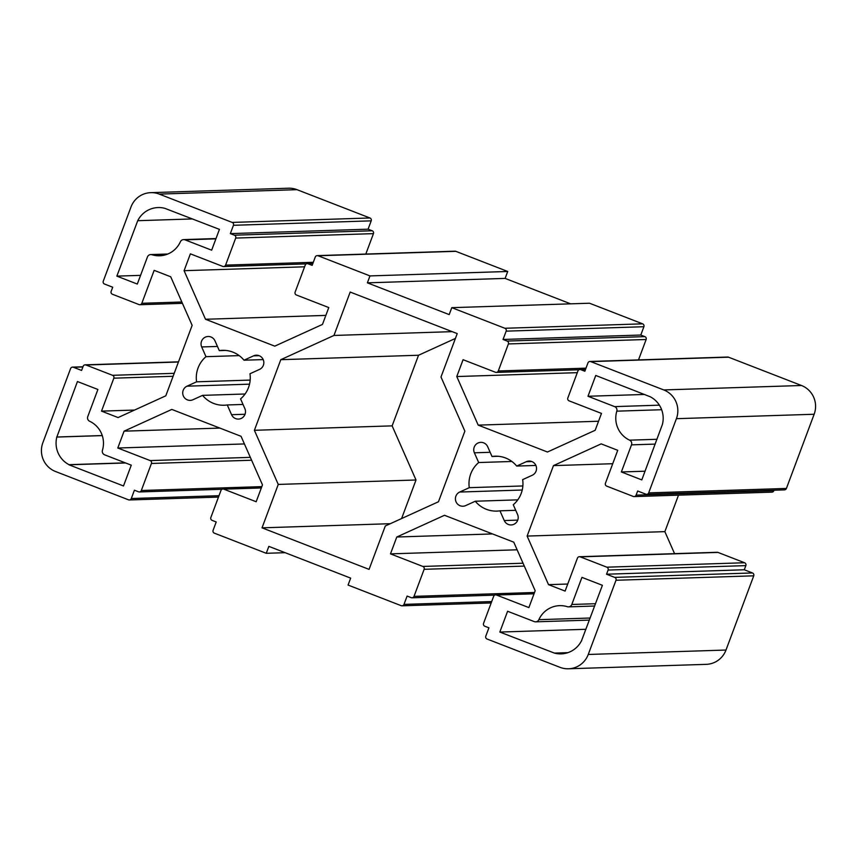 <?xml version="1.0" encoding="UTF-8"?>
<svg xmlns="http://www.w3.org/2000/svg" width="857" height="857" viewBox="0 0 857 857"><rect width="100%" height="100%" fill="white"/><g stroke="black" fill="none" stroke-linecap="round" stroke-linejoin="round"><path stroke-width="1.29" d="M140.569 275.365L116.863 276.125L137.313 284.063L147.447 256.961A3.707 3.642 88.2 0 1 151.925 254.733L167.254 254.24M753.732 575.829A2.228 2.185 -91.8 0 0 752.467 572.958L614.726 577.393A2.228 2.185 88.2 0 1 615.99 580.264L753.732 575.829L725.997 650.034L588.245 654.469A22.271 21.886 88.2 0 1 560.017 667.335L487.065 639.022A2.228 2.185 88.2 0 1 485.801 636.14L488.918 627.817L484.826 626.231A2.228 2.185 -91.8 0 1 483.552 623.36L493.664 596.311A2.228 2.185 -91.8 0 1 496.492 595.026L528.876 607.592L535.175 590.741L513.761 542.17L444.494 515.282L396.78 537.018L390.481 553.868L422.865 566.445A2.228 2.185 -91.8 0 1 424.129 569.316L414.017 596.365A2.228 2.185 -91.8 0 1 411.199 597.65L407.107 596.065L403.99 604.389A2.228 2.185 88.2 0 1 401.172 605.674L348.071 585.063L350.663 578.121L268.852 546.37L266.259 553.301L214.368 533.161A2.228 2.185 88.2 0 1 213.104 530.279L216.21 521.967L212.129 520.37A2.228 2.185 -91.8 0 1 210.854 517.499L220.967 490.45A2.228 2.185 -91.8 0 1 222.938 489.026L261.396 487.783M568.512 668.781L706.254 664.346A22.271 21.886 -91.8 0 0 725.997 650.034M296.983 189.665A22.271 21.886 -91.8 0 0 288.488 188.219L150.746 192.654A22.271 21.886 88.2 0 1 159.241 194.1L296.983 189.665L369.935 217.978L232.183 222.424A2.228 2.185 88.2 0 1 233.447 225.295L371.199 220.86A2.228 2.185 -91.8 0 0 369.935 217.978M371.199 220.86L368.082 229.183L372.174 230.769A2.228 2.185 88.2 0 1 373.448 233.64L365.81 254.058M455.828 251.326A2.228 2.185 -91.8 0 0 454.981 251.187L317.24 255.622A2.228 2.185 88.2 0 1 318.086 255.761L455.828 251.326L507.719 271.476L505.127 278.407L570.644 303.839M504.88 328.274L451.789 307.663L589.53 303.228L642.632 323.839L504.88 328.274A2.228 2.185 88.2 0 1 506.155 331.156L643.896 326.721A2.228 2.185 -91.8 0 0 642.632 323.839M643.896 326.721L640.79 335.033L644.871 336.63A2.228 2.185 88.2 0 1 646.146 339.501L638.508 359.908M728.525 357.187A2.228 2.185 -91.8 0 0 727.679 357.037L589.937 361.472A2.228 2.185 88.2 0 1 590.784 361.622L728.525 357.187L801.477 385.5L663.736 389.935A22.271 21.886 88.2 0 1 676.409 418.687L814.15 414.252A22.271 21.886 -91.8 0 0 801.477 385.5M814.15 414.252L786.405 488.447L648.663 492.882A2.228 2.185 88.2 0 1 645.835 494.168L637.662 490.997L636.098 495.153A2.228 2.185 -91.8 0 1 633.28 496.449L606.692 486.123A2.228 2.185 -91.8 0 1 605.428 483.252L617.736 450.311L601.175 443.872L553.461 465.619L527.119 536.075L548.534 584.656L565.106 591.084L577.425 558.143A2.228 2.185 -91.8 0 1 580.243 556.857L606.831 567.184A2.228 2.185 -91.8 0 1 608.095 570.055L606.542 574.211L614.726 577.393M646.692 494.318L784.434 489.883A2.228 2.185 -91.8 0 0 786.405 488.447M774.032 490.215L773.85 490.718A2.228 2.185 88.2 0 1 771.878 492.154L634.126 496.589M678.508 495.164L664.861 531.64L674.566 553.654M579.396 556.718L717.138 552.283A2.228 2.185 88.2 0 1 717.984 552.422L744.572 562.749A2.228 2.185 88.2 0 1 745.847 565.62L744.283 569.776L752.467 572.958M455.41 338.44L418.537 355.248L392.131 425.865L416.009 479.995L401.59 518.56M116.863 276.125L137.731 220.699A24.125 23.707 88.2 0 1 164.844 208.337L219.435 229.376L211.658 250.19L185.005 239.842A3.707 3.642 88.2 0 0 180.399 241.76A24.125 23.707 88.2 0 1 151.925 254.733M125.625 462.973L68.956 464.794L123.494 485.973L131.271 465.169L104.629 454.821A3.707 3.642 88.2 0 1 102.444 450.268A24.125 23.707 88.2 0 0 89.653 421.269A3.707 3.642 88.2 0 1 87.768 416.577L97.902 389.474L77.451 381.536L56.83 437.059A24.125 23.707 88.2 0 0 69.01 464.665L125.326 462.855M648.663 492.882L676.409 418.687M663.736 389.935L590.784 361.622M585.502 369.485L580.757 369.646L584.849 371.231L587.956 362.907A2.228 2.185 88.2 0 1 589.937 361.472M580.757 369.646A2.228 2.185 -91.8 0 0 577.939 370.931L567.827 397.98A2.228 2.185 -91.8 0 0 569.091 400.851L601.475 413.417L595.176 430.268L547.462 452.014L478.195 425.126L456.781 376.544L463.08 359.694L495.464 372.27A2.228 2.185 -91.8 0 0 498.281 370.985L508.394 343.936A2.228 2.185 -91.8 0 0 507.13 341.065L503.038 339.468L506.155 331.156M451.789 307.663L449.197 314.605L367.385 282.842L369.978 275.911L318.086 255.761M312.805 263.635L308.059 263.785L312.152 265.37L315.258 257.046A2.228 2.185 88.2 0 1 317.24 255.622M308.059 263.785A2.228 2.185 -91.8 0 0 305.242 265.07L295.129 292.119A2.228 2.185 -91.8 0 0 296.393 294.99L328.777 307.567L322.478 324.417L274.765 346.153L205.498 319.265L184.084 270.694L190.383 253.843L222.766 266.409A2.228 2.185 -91.8 0 0 225.584 265.124L235.696 238.075A2.228 2.185 -91.8 0 0 234.432 235.204L230.34 233.618L233.447 225.295M232.183 222.424L159.241 194.1M181.834 302.007L141.834 303.292A2.228 2.185 -91.8 0 1 139.016 304.578L112.428 294.251A2.228 2.185 -91.8 0 1 111.153 291.38L112.717 287.224L104.533 284.042A2.228 2.185 88.2 0 1 103.269 281.171L131.003 206.965A22.271 21.886 88.2 0 1 150.746 192.654M141.834 303.292L154.153 270.351L170.714 276.779L192.139 325.36L165.797 395.816L118.084 417.563L101.512 411.124L113.831 378.183A2.228 2.185 -91.8 0 0 112.567 375.312L85.979 364.996A2.228 2.185 -91.8 0 0 83.15 366.282L81.597 370.438L73.413 367.267L82.904 366.957M219.006 495.7L131.292 498.528A2.228 2.185 88.2 0 1 128.475 499.813L55.523 471.5A22.271 21.886 88.2 0 1 42.85 442.748L70.595 368.553A2.228 2.185 88.2 0 1 73.413 367.267M131.292 498.528L134.41 490.204L138.491 491.789A2.228 2.185 -91.8 0 0 141.319 490.504L151.432 463.466A2.228 2.185 -91.8 0 0 150.168 460.584L117.784 448.018L124.083 431.167L171.796 409.421L241.053 436.309L262.478 484.891L256.179 501.741L223.795 489.165A2.228 2.185 -91.8 0 0 222.938 489.026M588.245 654.469L615.99 580.264M590.162 618.026L538.86 619.675A3.707 3.642 88.2 0 1 534.243 621.593L507.601 611.255L499.824 632.059L554.415 653.098A24.125 23.707 88.2 0 0 581.528 640.736L581.667 640.736M538.86 619.675A24.125 23.707 88.2 0 1 567.334 606.702A3.707 3.642 88.2 0 0 571.812 604.474L581.946 577.372L602.396 585.31L581.528 640.736M464.869 431.135L438.463 501.752L385.296 525.984L369.067 569.38L262.028 527.837L278.257 484.43L254.39 430.3L280.796 359.683L333.962 335.451L350.192 292.055L457.22 333.598L440.991 377.005L464.869 431.135M487.697 446.743L491.993 456.481A27.467 26.985 88.2 0 1 516.696 466.069L526.262 461.709A7.424 7.295 88.2 0 1 536.353 466.819A7.424 7.295 88.2 0 1 532.24 475.26L522.663 479.62A27.467 26.985 88.2 0 1 513.268 504.752L517.564 514.489A7.424 7.295 88.2 0 1 511.147 524.945A7.424 7.295 88.2 0 1 504.259 520.553L499.963 510.815A27.467 26.985 88.2 0 1 475.26 501.227L465.694 505.587A7.424 7.295 88.2 0 1 455.603 500.477A7.424 7.295 88.2 0 1 459.716 492.036L469.282 487.676A27.467 26.985 88.2 0 1 478.677 462.544L474.382 452.807A7.424 7.295 88.2 0 1 480.798 442.351A7.424 7.295 88.2 0 1 487.697 446.743M259.532 369.399L249.965 373.759A27.467 26.985 88.2 0 1 240.571 398.891L244.866 408.628A7.424 7.295 88.2 0 1 238.45 419.084A7.424 7.295 88.2 0 1 231.561 414.692L227.266 404.954A27.467 26.985 88.2 0 1 202.563 395.366L192.996 399.726A7.424 7.295 88.2 0 1 182.905 394.616A7.424 7.295 88.2 0 1 187.019 386.175L196.585 381.815A27.467 26.985 88.2 0 1 205.98 356.683L201.684 346.946A7.424 7.295 88.2 0 1 208.101 336.49A7.424 7.295 88.2 0 1 215 340.882L219.296 350.62A27.467 26.985 88.2 0 1 243.999 360.208L253.565 355.848A7.424 7.295 88.2 0 1 263.656 360.958A7.424 7.295 88.2 0 1 259.532 369.399M656.998 439.277L629.595 440.166A3.707 3.642 88.2 0 1 631.491 444.858L655.198 444.097M629.595 440.166A24.125 23.707 88.2 0 1 616.815 411.167L661.647 409.721M659.387 405.168L614.619 406.614A3.707 3.642 88.2 0 1 616.815 411.167M614.619 406.614L587.977 396.266L595.754 375.462L650.249 396.77A24.125 23.707 88.2 0 1 662.418 424.376L641.807 479.899L621.357 471.961L631.491 444.858M645.064 471.2L621.357 471.961M644.646 394.445L587.977 396.266M640.79 335.033L503.038 339.468M368.082 229.183L230.34 233.618M285.156 552.69L266.259 553.301M392.131 425.865L254.39 430.3M418.537 355.248L280.796 359.683M452.185 331.648L333.962 335.451M390.289 523.702L262.028 527.837M416.009 479.995L278.257 484.43M505.127 278.407L367.385 282.842M369.978 275.911L507.719 271.476M263.206 359.597L243.999 360.208M227.266 404.954L243.024 404.45M196.585 381.815L250.169 380.09M245.081 393.995L202.563 395.366M239.178 355.612L205.98 356.683M219.296 350.62L225.509 350.417M102.251 435.549L56.701 437.016M102.262 435.602L56.83 437.059M137.731 220.699L192.514 218.931M219.853 428.082L124.083 431.167M244.416 443.937L117.784 448.018M134.528 410.064L101.512 411.124M304.589 266.806L184.084 270.694M325.842 315.397L205.498 319.265M511.875 461.473L478.677 462.544M491.993 456.481L498.206 456.278M517.778 499.856L475.26 501.227M469.282 487.676L522.866 485.951M499.963 510.815L515.721 510.311M535.904 465.447L516.696 466.069M585.952 629.284L499.824 632.059M567.88 652.659L554.415 653.098M517.125 549.798L390.481 553.868M492.55 533.932L396.78 537.018M612.723 463.712L553.461 465.619M567.741 584.035L548.534 584.656M664.861 531.64L527.119 536.075M744.283 569.776L606.542 574.211M598.55 421.248L478.195 425.126M577.286 372.666L456.781 376.544M185.005 239.842L215.889 238.846M595.519 603.714L571.812 604.474M491.704 601.56L403.99 604.389M259.093 355.676L253.565 355.848M245.048 414.263L231.561 414.692M249.537 384.161L187.019 386.175M217.442 346.442L201.684 346.946M250.34 457.359L150.168 460.584M251.604 460.23L151.432 463.466M261.824 486.626L141.319 490.504M261.331 487.954L223.795 489.165M178.427 362.018L85.979 364.996M174.196 373.331L112.567 375.312M173.093 376.277L113.831 378.183M372.174 230.769L234.432 235.204M373.448 233.64L235.696 238.075M313.298 262.296L225.584 265.124M490.14 452.292L474.382 452.807M522.234 490.022L459.716 492.036M517.746 520.124L504.259 520.553M531.79 461.527L526.262 461.709M534.029 593.815L496.492 595.026M534.522 592.487L414.017 596.365M524.302 566.091L424.129 569.316M523.038 563.22L422.865 566.445M773.85 490.718L636.098 495.153M745.847 565.62L608.095 570.055M744.572 562.749L606.831 567.184M717.984 552.422L580.243 556.857M585.995 368.156L498.281 370.985M646.146 339.501L508.394 343.936M644.871 336.63L507.13 341.065M167.801 254.026L150.736 254.572M183.591 239.596L216.007 238.557M535.657 621.839L589.38 620.104M594.651 606.017L568.523 606.863M72.566 367.117L82.968 366.785M218.492 497.092L129.321 499.963M491.19 602.942L402.019 605.813M139.348 491.939L221.995 489.272M139.862 304.717L182.434 303.346M85.122 364.846L178.492 361.836M307.213 263.635L312.869 263.453M223.613 266.559L306.26 263.892M534.093 593.644L495.646 594.876M494.693 595.133L412.046 597.8M578.957 369.753L496.31 372.409M585.567 369.313L579.91 369.496"/></g></svg>
